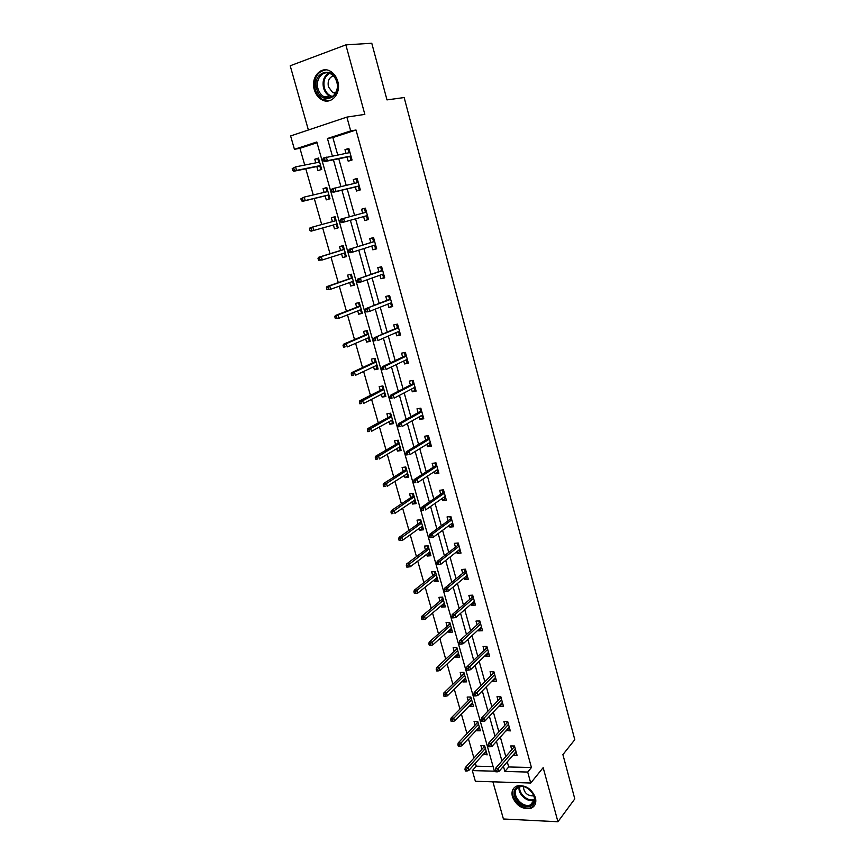 <?xml version="1.0" encoding="UTF-8"?>
<svg xmlns="http://www.w3.org/2000/svg" width="865" height="865" viewBox="0 0 865 865"><rect width="100%" height="100%" fill="white"/><g stroke="black" fill="none" stroke-linecap="round" stroke-linejoin="round"><path stroke-width="1.3" d="M314.298 89.668C315.693 94.339 318.223 97.702 321.877 99.756C331.111 105.26 341.513 93.388 337.75 81.288C336.409 76.736 333.987 73.406 330.462 71.298C320.991 65.362 310.427 77.601 314.298 89.668M512.415 796.73C516.383 805.812 522.557 809.672 530.948 808.299C535.111 806.429 536.603 802.871 535.424 797.627C531.564 788.653 525.477 784.75 517.173 785.907C512.772 787.723 511.193 791.334 512.415 796.73M317.022 142.736L299.95 148.315L294.435 149.299L290.618 135.956L346.876 117.099L350.693 130.907L327.457 138.508L332.355 155.97M492.899 781.83L503.419 818.982L557.936 821.75L574.793 798.892L562.899 754.615L574.793 739.662L404.16 97.55L386.99 99.897L371.777 43.25L345.859 44.872L290.207 65.772L308.383 129.999M507.258 761.86L508.685 766.974L531.434 767.515L527.704 772.056L530.732 783.041L475.372 781.268L472.312 770.596L494.391 771.18L316.817 141.979L294.435 149.299M475.382 763.146L476.258 766.195L472.312 770.596M299.95 148.315L304.729 165.064M305.799 168.805L313.26 194.96M314.276 198.528L321.704 224.554M322.677 227.949L330.03 253.737M331.025 257.219L338.28 282.617M339.296 286.207L346.433 311.216M347.492 314.903L354.52 339.545M355.601 343.329L362.522 367.593M363.624 371.474L370.447 395.37M371.582 399.349L378.297 422.888M379.454 426.953L386.071 450.146M387.261 454.298L393.78 477.134M394.991 481.383L401.414 503.884M402.647 508.209L408.972 530.375M410.226 534.786L416.454 556.617M417.741 561.104L423.872 582.61M425.18 587.184L431.224 608.376M432.554 613.026L438.501 633.894M439.853 638.619L445.724 659.184M447.097 663.985L452.871 684.237M454.266 689.113L459.953 709.073M461.369 714.014L466.981 733.671M468.408 738.699L473.934 758.054M476.258 766.195L493.093 766.595M483.373 754.28L487.19 754.864L484.584 745.608L480.908 745.565L481.946 749.231M476.518 730.071L476.702 730.73L480.378 730.752L477.74 721.421L474.063 721.41L475.101 725.097M469.587 705.635L469.825 706.446L473.501 706.413L470.841 697.006L467.154 697.049L468.203 700.737M462.602 680.993L462.872 681.944L466.559 681.869L463.878 672.365L460.191 672.462L461.24 676.16M455.552 656.113L455.866 657.216L459.553 657.097L456.85 647.507L453.163 647.647L454.212 651.367M448.448 631.018L448.794 632.272L452.492 632.099L449.757 622.422L446.059 622.605L447.118 626.336M441.269 605.684L441.669 607.089L445.356 606.873L442.599 597.11L438.901 597.347L439.961 601.078M434.025 580.123L434.468 581.68L438.155 581.41L435.376 571.56L431.678 571.851L432.738 575.593M426.715 554.324L427.202 556.044L430.9 555.719L428.089 545.772L424.391 546.118L425.45 549.88M419.33 528.277L419.86 530.169L423.569 529.791L420.725 519.757L417.027 520.146L418.098 523.92M411.881 501.992L412.464 504.046L416.162 503.614L413.308 493.483L409.599 493.937L410.67 497.721M404.366 475.469L404.993 477.685L408.702 477.199L405.804 466.97L402.106 467.478L403.177 471.274M396.776 448.686L397.457 451.076L401.165 450.535L398.246 440.209L394.537 440.772L395.608 444.578M389.109 421.644L389.845 424.218L393.553 423.623L390.602 413.2L386.893 413.816L387.974 417.633M381.379 394.354L382.157 397.1L385.866 396.451L382.892 385.931L379.184 386.601L380.265 390.429M373.572 366.803L374.404 369.723L378.113 369.02L375.107 358.391L371.399 359.126L372.48 362.965M365.69 338.983L366.565 342.097L370.285 341.318L367.257 330.603L363.538 331.392L364.63 335.242M357.732 310.892L358.661 314.19L362.381 313.357L359.321 302.534L355.601 303.388L356.694 307.248M349.687 282.531L350.682 286.023L354.401 285.136L351.309 274.205L347.589 275.124L348.692 278.995M341.578 253.899L342.616 257.586L346.346 256.624L343.221 245.584L339.502 246.568L340.605 250.45M333.382 224.976L334.485 228.868L338.204 227.841L335.058 216.693L331.327 217.742L332.43 221.624M325.143 195.912L326.267 199.869L329.987 198.777L326.808 187.521L323.078 188.635L324.148 192.387M316.828 166.567L317.963 170.578L321.693 169.421L318.471 158.057L314.752 159.236L315.779 162.869M531.434 767.515L356.023 130.01L332.863 137.567L337.718 154.932M338.777 158.749L346.195 185.305M347.211 188.938L354.596 215.385M355.569 218.834L362.878 245.022M363.873 248.569L371.074 274.346M372.091 278.011L379.184 303.388M380.232 307.151L387.217 332.149M388.299 336.02L395.175 360.618M396.278 364.598L403.047 388.818M404.182 392.894L410.853 416.735M412.01 420.909L418.574 444.394M419.763 448.665L426.229 471.782M427.44 476.15L433.808 498.91M435.052 503.365L441.312 525.779M442.577 530.321L448.74 552.389M450.038 557.028L456.104 578.75M457.434 583.475L463.402 604.873M464.754 609.684L470.636 630.747M471.998 635.634L477.794 656.384M479.188 661.357L484.887 681.771M486.303 686.832L491.915 706.943M493.353 712.068L498.878 731.866M500.338 737.077L505.787 756.572M513.194 754.961L517.086 755.404L514.491 746.008L510.696 745.965L511.745 749.717M506.36 730.374L510.307 730.914L507.679 721.442L503.884 721.442L504.933 725.205M499.473 705.559L499.656 706.24L503.452 706.208L500.803 696.649L497.007 696.693L498.056 700.466M492.509 680.517L492.747 681.35L496.542 681.274L493.861 671.618L490.066 671.716L491.115 675.5M485.492 655.248L485.762 656.232L489.568 656.113L486.865 646.371L483.059 646.512L484.119 650.307M478.399 629.742L478.723 630.888L482.529 630.715L479.805 620.886L475.999 621.081L477.048 624.887M471.241 603.997L471.609 605.305L475.426 605.078L472.668 595.163L468.862 595.401L469.922 599.218M464.029 578.004L464.44 579.485L468.246 579.215L465.478 569.192L461.661 569.494L462.721 573.322M456.731 551.773L457.196 553.427L461.013 553.092L458.212 542.982L454.395 543.339L455.455 547.177M449.378 525.293L449.887 527.12L453.703 526.731L450.87 516.535L447.054 516.935L448.124 520.784M441.95 498.564L442.502 500.565L446.329 500.121L443.475 489.828L439.647 490.293L440.718 494.142M434.446 471.576L435.052 473.761L438.879 473.263L436.003 462.861L432.176 463.381L433.246 467.251M426.878 444.34L427.537 446.697L431.365 446.145L428.456 435.646L424.629 436.23L425.699 440.101M419.233 416.833L419.947 419.384L423.774 418.768L420.833 408.161L417.006 408.799L418.087 412.692M411.513 389.055L412.281 391.802L416.108 391.121L413.146 380.416L409.307 381.119L410.399 385.022M403.728 361.019L404.539 363.949L408.377 363.214L405.382 352.401L401.544 353.169L402.625 357.072M395.856 332.701L396.721 335.825L400.56 335.036L397.543 324.115L393.694 324.937L394.786 328.862M387.909 304.102L388.839 307.432L392.678 306.578L389.618 295.549L385.779 296.436L386.871 300.371M379.886 275.221L380.87 278.757L384.709 277.838L381.627 266.712L377.778 267.653L378.881 271.599M371.777 246.06L372.815 249.801L376.664 248.817L373.55 237.572L369.701 238.589L370.804 242.546M363.592 216.607L364.695 220.564L368.544 219.505L365.398 208.151L361.548 209.233L362.64 213.19M355.364 187.002L356.488 191.024L360.337 189.9L357.159 178.439L353.309 179.585L354.369 183.402M347.06 157.106L348.195 161.193L352.044 160.003L348.833 148.423L344.984 149.645L346 153.31M346.876 117.099L364.835 114.385L345.859 44.872M356.023 130.01L350.693 130.907M557.936 821.75L543.166 767.644L530.732 783.041M503.43 766.314L504.868 771.45L527.704 772.056M333.425 159.82L340.918 186.537M341.945 190.203L349.395 216.801M350.368 220.272L357.764 246.622M358.759 250.19L366.025 276.13M367.063 279.806L374.221 305.345M375.28 309.129L382.33 334.268M383.411 338.161L390.353 362.911M391.477 366.901L398.3 391.272M399.446 395.37L406.172 419.352M407.35 423.547L413.967 447.162M415.168 451.454L421.688 474.701M422.92 479.091L429.332 501.981M430.586 506.468L436.911 529.002M438.187 533.575L444.405 555.763M445.713 560.423L451.833 582.264M453.174 587.011L459.196 608.517M460.548 613.361L466.484 634.532M467.868 639.451L473.706 660.298M475.112 665.304L480.864 685.826M482.292 690.908L487.957 711.116M489.395 716.274L494.975 736.18M496.445 741.413L501.938 761.005M508.685 766.974L504.868 771.45M332.863 137.567L327.457 138.508M516.059 752.128L513.302 755.34M486.303 751.707L483.524 754.799M479.524 727.725L476.702 730.73M509.344 727.735L506.512 730.893M472.679 703.526L469.825 706.446M502.576 703.126L499.656 706.24M465.781 679.112L462.872 681.944M495.721 678.322L492.747 681.35M458.818 654.47L455.866 657.216M488.79 653.302L485.762 656.232M451.789 629.612L448.794 632.272M481.783 628.055L478.723 630.888M444.697 604.527L441.669 607.089M474.723 602.57L471.609 605.305M437.539 579.215L434.468 581.68M467.597 576.858L464.44 579.485M430.316 553.676L427.202 556.044M460.407 550.897L457.196 553.427M423.028 527.899L419.86 530.169M453.141 524.698L449.887 527.12M415.676 501.873L412.464 504.046M445.81 498.262L442.502 500.565M408.248 475.62L404.993 477.685M438.414 471.566L435.052 473.761M400.755 449.108L397.457 451.076M430.943 444.621L427.537 446.697M393.197 422.358L389.845 424.218M423.396 417.417L419.947 419.384M385.563 395.348L382.157 397.1M415.784 389.953L412.281 391.802M377.854 368.09L374.404 369.723M408.096 362.219L404.539 363.949M370.069 340.572L366.565 342.097M400.344 334.225L396.721 335.825M362.219 312.784L358.661 314.19M392.505 305.95L388.839 307.432M354.282 284.736L350.682 286.023M384.59 277.406L380.87 278.757M346.281 256.418L342.616 257.586M376.599 248.579L372.815 249.801M335.069 216.747L331.327 217.742M338.193 227.819L334.485 228.868M368.533 219.472L364.695 220.564M365.408 208.206L361.548 209.233M326.873 187.759L323.078 188.635M357.223 178.698L353.309 179.585M318.601 158.49L314.752 159.236M348.963 148.888L344.984 149.645M513.496 745.998L514.567 746.279M514.794 747.144L513.572 746.268L513.853 747.284M513.983 747.133L495.569 768.336L498.337 768.412L515.27 748.83M496.867 770.239L495.321 770.196L495.775 771.796L497.31 771.84L496.867 770.239L498.337 768.412L499.148 771.288L516.048 751.653M495.569 768.336L495.321 770.196M497.31 771.84L499.148 771.288M484.119 746.841L483.773 745.598M484.897 746.722L483.849 745.868L484.66 745.879M464.981 769.407L465.435 770.985L466.927 771.029L466.484 769.45L464.981 769.407L465.284 767.59L467.965 767.655L468.776 770.488L486.152 751.188M466.484 769.45L485.373 748.42M465.284 767.59L484.238 746.711M468.776 770.488L466.927 771.029M517.032 787.496C525.888 780.879 541.587 799.822 531.856 805.423C522.914 811.824 507.517 793.173 517.032 787.496M531.661 804.299C539.857 799.693 528.32 783.398 519.422 786.999L517.94 787.712C509.799 792.491 521.595 808.743 530.44 804.915L531.661 804.299M514.513 787.42C507.171 794.805 521.552 811.867 531.467 807.499L534.851 804.98M523.325 786.718C524.147 793.097 527.672 796.124 533.889 795.822M337.004 81.775C342.064 98.415 320.796 105.735 316.72 89.008C311.519 72.628 332.787 64.767 337.004 81.775M317.996 88.684C319.12 92.414 321.131 95.107 324.04 96.75C331.457 101.183 339.794 91.668 336.777 81.991C335.707 78.326 333.749 75.666 330.927 73.99C323.359 69.265 314.914 79.029 317.996 88.684M333.317 75.839C329.035 77.547 327.413 81.224 328.451 86.868L332.69 92.544L335.469 93.29M325.824 69.86C316.936 71.709 313.411 78.272 315.238 89.538C316.622 94.188 319.131 97.518 322.753 99.551L329.673 100.643M508.739 727.735L509.42 727.735M506.685 721.442L507.787 721.843M508.025 722.686L506.793 721.843L507.074 722.837M507.204 722.686L488.509 743.305L491.288 743.338L508.469 724.308M489.795 745.154L488.249 745.133L488.703 746.744L490.25 746.765L489.795 745.154L491.288 743.338L492.099 746.246L509.258 727.151M488.509 743.305L488.249 745.133M490.25 746.765L492.099 746.246M501.743 703.137L502.597 703.126M499.808 696.66L500.954 697.179M501.181 698.012L499.959 697.19L500.23 698.174M500.37 698.023L481.394 718.037L484.162 718.037L501.614 699.569M482.659 719.831L481.113 719.831L481.578 721.453L483.124 721.453L482.659 719.831L484.162 718.037L484.995 720.967L502.403 702.434M481.394 718.037L481.113 719.831M483.124 721.453L484.995 720.967M479.491 727.616L478.821 727.616M477.307 722.772L476.929 721.41M478.086 722.643L477.037 721.81L477.848 721.81M457.888 744.733L458.342 746.322L459.845 746.344L459.38 744.754L457.888 744.733L458.19 742.938L460.883 742.97L461.705 745.835L479.34 727.065M459.38 744.754L478.54 724.265M458.19 742.938L477.426 722.643M461.705 745.835L459.845 746.344M472.636 703.386L471.825 703.364M470.441 698.477L470.03 697.006M471.22 698.347L470.171 697.536L470.982 697.525M450.73 719.821L451.184 721.432L452.687 721.432L452.222 719.821L450.73 719.821L451.043 718.069L453.736 718.069L454.568 720.956L472.452 702.715M452.222 719.821L471.652 699.893M451.043 718.069L470.56 698.358M454.568 720.956L452.687 721.432M494.715 678.279L495.71 678.29M492.877 671.651L494.045 672.289M494.283 673.121L493.061 672.31L493.32 673.273M493.461 673.132L474.204 692.541L476.983 692.497L494.694 674.592M475.458 694.26L473.912 694.281L474.377 695.925L475.923 695.914L475.458 694.26L476.983 692.497L477.815 695.46L495.494 677.49M474.204 692.541L473.912 694.281M475.923 695.914L477.815 695.46M487.719 653.075L488.768 653.226M485.871 646.404L486.098 647.204L487.092 647.171M487.319 647.993L486.098 647.204L486.357 648.155M486.498 648.026L466.949 666.796L469.727 666.72L487.709 649.388M468.192 668.461L466.646 668.504L467.111 670.159L468.657 670.126L468.192 668.461L469.727 666.72L470.571 669.705L488.509 652.307M466.949 666.796L466.646 668.504M468.657 670.126L470.571 669.705M480.67 627.644L481.751 627.936M478.81 620.929L479.069 621.87L480.064 621.816M480.291 622.638L479.069 621.87L479.329 622.811M479.47 622.67L459.618 640.803L462.407 640.684L480.659 623.957M460.85 642.414L459.304 642.479L459.78 644.155L461.326 644.09L460.85 642.414L462.407 640.684L463.251 643.701L481.47 626.909M459.618 640.803L459.304 642.479M461.326 644.09L463.251 643.701M465.727 678.928L464.873 678.787M463.51 673.965L463.056 672.386M464.289 673.835L463.24 673.035L464.062 673.013M443.496 694.692L443.961 696.303L445.453 696.293L444.988 694.671L443.496 694.692L443.832 692.962L446.524 692.93L447.356 695.838L465.511 678.16M444.988 694.671L464.71 675.316M443.832 692.962L463.629 673.857M447.356 695.838L445.453 696.293M458.753 654.254L457.855 653.983M456.515 649.237L456.028 647.539M457.293 649.107L456.255 648.317L457.066 648.296M436.198 669.315L436.674 670.948L438.166 670.916L437.701 669.272L436.198 669.315L436.544 667.629L439.247 667.553L440.09 670.494L458.504 653.378M437.701 669.272L457.693 650.502M436.544 667.629L456.634 649.128M440.09 670.494L438.166 670.916M451.714 629.363L450.773 628.952M449.454 624.281L448.935 622.465M450.243 624.141L449.195 623.384L450.016 623.341M428.835 643.711L429.31 645.355L430.813 645.301L430.338 643.646L428.835 643.711L429.202 642.057L431.894 641.949L432.749 644.912L451.433 628.368M430.338 643.646L450.611 625.471M429.202 642.057L449.584 624.173M432.749 644.912L430.813 645.301M444.61 604.235L443.626 603.694M442.329 599.11L441.777 597.164M443.118 598.958L442.08 598.212L442.891 598.169M421.396 617.859L421.882 619.524L423.385 619.448L422.899 617.783L421.396 617.859L421.785 616.248L424.477 616.096L425.342 619.091L444.296 603.132M422.899 617.783L443.475 600.202M421.785 616.248L442.458 599.002M425.342 619.091L423.385 619.448M437.441 578.89L436.425 578.209M435.149 573.69L434.554 571.624M435.938 573.538L434.9 572.825L435.711 572.76M413.892 591.768L414.378 593.444L415.881 593.347L415.395 591.671L413.892 591.768L414.292 590.2L416.995 590.006L417.86 593.033L437.095 577.658M415.395 591.671L436.263 574.706M414.292 590.2L435.268 573.592M417.86 593.033L415.881 593.347M430.208 553.297L429.397 553.373L429.148 552.476M427.894 548.053L427.267 545.847M428.683 547.891L427.645 547.188L428.467 547.113M406.323 565.429L406.81 567.126L408.312 566.997L407.826 565.31L406.323 565.429L406.734 563.894L409.437 563.666L410.313 566.726L429.829 551.957M407.826 565.31L428.986 548.972M406.734 563.894L428.024 547.956M410.313 566.726L408.312 566.997M422.909 527.477L422.098 527.564L421.796 526.515M420.574 522.168L419.914 519.843M421.363 522.006L420.336 521.325L421.147 521.238M398.679 538.841L399.165 540.549L400.668 540.409L400.181 538.69L398.679 538.841L399.1 537.349L401.803 537.079L402.69 540.16L422.498 526.017M400.181 538.69L421.644 523.011M399.1 537.349L420.704 522.071M402.69 540.16L400.668 540.409M415.546 501.419L414.724 501.516L414.389 500.316M413.178 496.045L412.486 493.591M413.978 495.872L412.951 495.223L413.762 495.126M390.958 511.993L391.456 513.724L392.959 513.55L392.461 511.831L390.958 511.993L391.391 510.545L394.105 510.242L394.991 513.345L415.092 499.829M392.959 513.55L391.456 513.724M392.461 511.831L414.238 496.802M391.391 510.545L413.319 495.959M408.107 475.123L407.296 475.231L406.907 473.858M405.728 469.684L404.993 467.089M406.518 469.5L405.49 468.873L406.312 468.765M383.163 484.897L383.66 486.638L385.163 486.444L384.666 484.703L383.163 484.897L383.617 483.481L386.331 483.135L387.228 486.281L407.62 473.404M385.163 486.444L383.66 486.638M384.666 484.703L406.755 470.344M383.617 483.481L405.858 469.598M400.603 448.567L399.781 448.686L399.349 447.162M398.192 443.064L397.424 440.339M399.003 442.891L397.976 442.275L398.787 442.156M375.291 457.531L375.799 459.293L377.302 459.077L376.794 457.315L375.291 457.531L375.767 456.169L378.47 455.769L379.389 458.947L400.084 446.729M377.302 459.077L375.799 459.293M376.794 457.315L399.208 443.637M375.767 456.169L398.332 442.988M393.024 421.774L392.213 421.904L391.726 420.206M390.602 416.206L389.791 413.329M391.402 416.022L390.375 415.427L391.196 415.297M367.344 429.905L367.852 431.678L369.366 431.44L368.847 429.656L367.344 429.905L367.83 428.575L370.544 428.143L371.463 431.343L392.472 419.806M369.366 431.44L367.852 431.678M368.847 429.656L391.586 416.681M367.83 428.575L390.742 416.13M382.33 386.028L382.914 385.995M385.379 394.721L384.557 394.873L384.038 393.002M382.925 389.088L382.092 386.147M383.736 388.893L382.708 388.331L383.53 388.18M359.321 401.998L359.84 403.804L361.343 403.533L360.824 401.738L359.321 401.998L359.829 400.722L362.543 400.246L363.473 403.479L384.784 392.624M361.343 403.533L359.84 403.804M360.824 401.738L383.898 389.466M359.829 400.722L383.065 389.012M375.118 358.413L374.35 358.77L375.172 358.607M377.659 367.42L376.837 367.571L376.264 365.538M375.183 361.711L374.35 358.77M351.222 373.831L351.741 375.648L353.244 375.356L352.725 373.539L351.222 373.831L351.741 372.599L354.455 372.08L355.396 375.345L376.87 365.246M375.994 361.516L374.978 360.975L375.799 360.813M353.244 375.356L351.741 375.648M352.725 373.539L354.455 372.08L376.124 361.992M351.741 372.599L375.334 361.646M367.311 330.808L366.533 331.133L367.355 330.96M369.863 339.848L369.052 340.021L368.425 337.804L369.236 337.631M367.365 334.074L366.533 331.133M368.176 333.879L367.16 333.36L367.982 333.187M343.037 345.384L343.567 347.211L345.07 346.897L344.551 345.07L343.037 345.384L343.578 344.194L346.292 343.632L347.243 346.93L369.193 337.469M345.07 346.897L343.567 347.211M344.551 345.07L346.292 343.632L368.285 334.258M343.578 344.194L367.517 334.02M359.429 302.923L358.64 303.226L359.462 303.042M362.003 312.016L361.181 312.2L360.5 309.811M359.472 306.178L358.64 303.226M361.365 309.778L360.543 309.789M360.294 305.972L359.278 305.475L360.1 305.291M334.777 316.655L335.306 318.504L336.82 318.158L336.28 316.309L334.777 316.655L335.339 315.509L338.053 314.903L339.004 318.233L361.289 309.497M336.82 318.158L339.004 318.233L335.306 318.504M336.28 316.309L338.053 314.903L360.37 306.253M335.339 315.509L359.624 306.124M351.471 274.778L350.671 275.059L351.493 274.854M354.055 283.915L353.234 284.12L352.509 281.536M351.504 278.011L350.671 275.059M353.417 281.655L352.585 281.514M352.325 277.795L351.32 277.319L352.131 277.124M326.429 287.634L326.97 289.505L328.473 289.137L327.943 287.267L326.429 287.634L327.013 286.542L329.727 285.882L330.69 289.245L353.309 281.255M328.473 289.137L330.69 289.245L326.97 289.505M327.943 287.267L329.727 285.882L352.379 277.979M327.013 286.542L351.655 277.957M343.437 246.363L342.627 246.612L343.448 246.395M346.032 255.543L345.211 255.759L344.432 253.002M343.459 249.563L342.627 246.612M345.394 253.261L344.551 252.958M344.281 249.347L343.275 248.904L344.097 248.688M317.996 258.332L318.547 260.214L320.05 259.824L319.509 257.932L317.996 258.332L318.601 257.294L321.315 256.581L322.288 259.976L345.243 252.742M320.05 259.824L322.288 259.976L318.547 260.214M319.509 257.932L321.315 256.581L344.302 249.434M318.601 257.294L343.621 249.52M473.544 601.975L474.68 602.408M471.674 595.228L471.976 596.299L472.971 596.234M473.187 597.045L471.976 596.299L472.225 597.218M472.377 597.088L452.222 614.572L455.012 614.409L473.533 598.288M453.444 616.118L451.898 616.204L452.373 617.891L453.92 617.815L453.444 616.118L455.012 614.409L455.866 617.459L474.366 601.262M452.222 614.572L451.898 616.204M453.92 617.815L455.866 617.459M466.365 576.068L467.532 576.641M464.473 569.278L464.819 570.489L465.813 570.413M466.03 571.214L464.819 570.489L465.067 571.397M465.208 571.268L444.761 588.081L447.551 587.886L466.354 572.381M445.962 589.573L444.415 589.671L444.891 591.379L446.448 591.282L445.962 589.573L447.551 587.886L448.416 590.957L467.187 575.376M444.761 588.081L444.415 589.671M446.448 591.282L448.416 590.957M459.11 549.913L459.337 550.724L460.331 550.637M457.207 543.079L457.585 544.442L458.591 544.355M458.807 545.134L457.585 544.442L457.834 545.328M457.985 545.21L437.225 561.342L440.015 561.104L459.11 546.226M438.414 562.758L436.857 562.888L437.344 564.618L438.901 564.488L438.414 562.758L440.015 561.104L440.891 564.207L459.942 549.253M437.225 561.342L436.857 562.888M438.901 564.488L440.891 564.207M451.789 523.52L452.06 524.493L453.055 524.385M449.876 516.643L450.297 518.146L451.292 518.038M451.508 518.816L450.297 518.146L450.535 519.022M450.687 518.903L429.613 534.343L432.403 534.062L451.789 519.822M430.792 535.695L429.235 535.846L429.721 537.597L431.278 537.446L430.792 535.695L432.403 534.062L433.289 537.197L452.633 522.882M429.613 534.343L429.235 535.846M431.278 537.446L433.289 537.197M444.394 496.867L444.707 498.013L445.713 497.894M442.469 489.947L442.934 491.612L443.929 491.482M444.145 492.25L442.934 491.612L443.172 492.455M443.323 492.358L421.925 507.074L424.726 506.76L444.405 493.18M423.093 508.371L421.536 508.544L422.034 510.307L423.591 510.134L423.093 508.371L424.726 506.76L425.612 509.928L445.259 496.261M423.591 510.134L422.034 510.307M421.925 507.074L421.536 508.544M436.933 469.965L437.29 471.284L438.296 471.144M434.998 463.002L435.506 464.819L436.501 464.678M436.717 465.435L435.506 464.819L435.733 465.651M435.895 465.554L414.173 479.556L416.973 479.188L436.944 466.278M415.319 480.778L413.762 480.972L414.259 482.757L415.816 482.551L415.319 480.778L416.973 479.188L417.871 482.389L437.809 469.392M415.816 482.551L414.259 482.757M414.173 479.556L413.762 480.972M429.397 442.804L429.808 444.296L430.813 444.145M427.451 435.798L428.002 437.766L428.997 437.614M429.213 438.371L428.002 437.766L428.229 438.587M428.391 438.49L406.334 451.757L409.134 451.346L429.418 439.117M407.469 452.914L405.912 453.13L406.409 454.925L407.966 454.709L407.469 452.914L409.134 451.346L410.042 454.579L430.283 442.264M407.966 454.709L406.409 454.925M406.334 451.757L405.912 453.13M421.796 415.384L422.25 417.049L423.255 416.887M419.839 408.334L420.422 410.464L421.428 410.302M421.633 411.037L420.422 410.464L420.65 411.264M420.812 411.167L398.419 423.688L401.23 423.234L421.817 411.697M399.543 424.769L397.976 425.018L398.495 426.823L400.052 426.586L399.543 424.769L401.23 423.234L402.139 426.488L422.693 414.876M400.052 426.586L398.495 426.823M398.419 423.688L397.976 425.018M414.108 387.704L414.627 389.553L415.622 389.369M412.4 380.557L413.167 380.492M412.162 380.676L412.778 382.892L413.784 382.719M413.978 383.444L412.778 382.892L412.994 383.671M413.156 383.595L390.429 395.337L393.24 394.84L414.14 384.017M391.531 396.354L389.974 396.624L390.483 398.451L392.05 398.181L391.531 396.354L393.24 394.84L394.159 398.127L415.027 387.217M392.05 398.181L390.483 398.451M390.429 395.337L389.974 396.624M406.355 359.743L406.918 361.775L407.923 361.581M405.274 352.423L404.442 352.823L405.436 352.628M404.442 352.823L405.058 355.061L406.063 354.866M406.258 355.58L405.058 355.061L405.274 355.818M405.436 355.742L382.362 366.706L385.174 366.165L406.399 356.056M383.444 367.647L381.887 367.949L382.406 369.788L383.963 369.496L383.444 367.647L385.174 366.165L386.104 369.485L407.296 359.299M383.963 369.496L382.406 369.788M382.362 366.706L381.887 367.949M398.527 331.522L399.143 333.739L400.149 333.533M397.586 324.289L396.635 324.699L397.641 324.483M396.635 324.699L397.262 326.959L398.268 326.743M399.522 331.273L398.711 331.446M398.462 327.446L397.262 326.959L397.468 327.694M397.641 327.63L374.21 337.782L398.57 327.835M375.28 338.658L373.712 338.983L374.242 340.842L375.799 340.518L375.28 338.658L377.021 337.199L377.962 340.561L399.479 331.111M375.799 340.518L374.242 340.842M374.21 337.782L373.712 338.983M391.661 302.923L390.656 303.15L391.294 305.432L392.299 305.204M389.726 295.927L388.763 296.295L389.758 296.068M388.763 296.295L389.391 298.587L390.396 298.349M390.591 299.041L389.391 298.587L389.596 299.301M389.769 299.236L365.982 308.578L390.666 299.333M367.03 309.367L365.463 309.724L365.992 311.605L367.56 311.259L367.03 309.367L368.793 307.94L369.744 311.335L391.586 302.642M367.56 311.259L369.744 311.335L366.933 311.962L365.992 311.605M365.982 308.578L365.463 309.724M383.725 274.292L382.719 274.54L383.357 276.843L384.363 276.595M381.779 267.274L380.805 267.62L381.811 267.372M380.805 267.62L381.443 269.923L382.449 269.685M382.644 270.367L381.443 269.923L381.638 270.626M381.811 270.561L357.667 279.081L382.687 270.55M358.694 279.795L357.137 280.173L357.667 282.077L359.235 281.698L358.694 279.795L360.478 278.389L361.44 281.817L383.617 273.891M359.235 281.698L361.44 281.817L358.629 282.498L357.667 282.077M357.667 279.081L357.137 280.173M375.713 245.39L374.707 245.649L375.356 247.974L376.361 247.714M373.767 238.351L372.772 238.664L373.777 238.394M372.772 238.664L373.421 240.989L374.426 240.73M374.61 241.4L373.421 240.989L373.604 241.67M373.788 241.616L349.265 249.271L374.632 241.486M350.282 249.909L348.714 250.32L349.255 252.245L350.822 251.834L350.282 249.909L352.077 248.536L353.05 251.996L375.572 244.86M350.822 251.834L353.05 251.996L350.239 252.731L349.255 252.245M349.265 249.271L348.714 250.32M367.625 216.196L366.619 216.477L367.268 218.823L368.274 218.542M366.317 211.493L365.311 211.774L364.662 209.417L365.668 209.135M365.668 212.358L365.311 211.774L365.495 212.412M366.436 215.817L366.619 216.477L366.619 215.763M340.204 220.164L340.756 222.1L342.324 221.667L341.772 219.721L340.204 220.164L340.778 219.169L366.5 212.13M341.772 219.721L343.589 218.38L344.573 221.883L367.441 215.536M342.324 221.667L344.573 221.883L341.762 222.662L340.756 222.1M335.328 217.656L334.506 217.894L335.155 220.207L335.977 219.97M337.934 226.9L337.112 227.127L336.28 224.176M335.339 220.835L335.155 220.207L335.49 220.791M337.285 224.597L336.463 224.824L336.431 224.132M309.486 228.728L310.038 230.631L311.551 230.209L311 228.306L309.486 228.728L310.103 227.744L312.827 226.976L313.811 230.414L337.101 223.949M311.551 230.209L313.811 230.414L311.086 231.16L310.038 230.631M311 228.306L312.827 226.976L336.161 220.607M359.451 186.71L358.445 187.002L359.105 189.381L360.11 189.078M359.105 189.381L360.121 189.132M358.132 181.953L357.126 182.256L356.466 179.877L357.472 179.574M358.251 186.31L358.445 187.002L359.256 186.029M331.619 189.695L332.171 191.652L333.739 191.187L333.187 189.23L331.619 189.695L332.203 188.754L358.283 182.483M333.187 189.23L335.025 187.921L336.009 191.446L333.198 192.279L358.434 186.267M333.739 191.187L336.009 191.446L359.235 185.921M332.171 191.652L333.198 192.279M327.121 188.646L326.3 188.884L326.959 191.219L327.781 190.981M329.76 197.977L328.938 198.215L328.084 195.209M329.77 198.009L328.938 198.215M329.1 195.641L328.278 195.89L328.916 194.971M300.89 198.831L301.442 200.756L302.955 200.302L302.404 198.377L300.89 198.831L304.242 197.079L305.237 200.55L302.523 201.35L328.246 195.166M302.955 200.302L305.237 200.55L328.884 194.874M302.404 198.377L304.242 197.079L327.932 191.5M302.523 201.35L301.442 200.756M351.201 156.933L350.184 157.246L350.855 159.647L351.86 159.333M350.855 159.647L351.893 159.43M349.871 152.132L348.854 152.445L348.195 150.045L349.2 149.731M349.99 156.522L350.184 157.246L350.995 156.219M322.937 158.911L323.499 160.89L325.056 160.403L324.505 158.414L322.937 158.911L323.542 158.025L349.979 152.543M324.505 158.414L326.364 157.138L327.359 160.706L324.548 161.593L350.174 156.478M325.056 160.403L327.359 160.706L350.941 156.014M323.499 160.89L324.548 161.593M318.839 159.344L318.017 159.603L318.688 161.96L319.509 161.701M321.499 168.762L320.677 169.021L319.812 165.95M321.521 168.848L320.677 169.021M320.839 166.415L320.018 166.664L320.645 165.712M292.208 168.621L292.759 170.567L294.273 170.091L293.711 168.145L292.208 168.621L295.581 166.88L296.587 170.383L293.862 171.238L319.974 165.918M294.273 170.091L296.587 170.383L320.58 165.507M293.711 168.145L295.581 166.88L319.618 162.101M293.862 171.238L292.759 170.567M530.44 804.915L534.148 800.19C527.726 803.001 517.508 794.016 519.173 787.085M519.822 786.869C518.286 793.616 528.223 802.212 534.386 799.433M331.738 96.891L329.576 96.069C326.678 94.436 324.678 91.766 323.575 88.057C322.137 81.159 323.878 76.174 328.786 73.103M329.597 73.363C324.743 76.282 323.013 81.126 324.397 87.895C325.878 92.577 328.559 95.431 332.463 96.469M530.948 808.299L531.618 807.445M332.69 92.544L336.085 92.144M331.825 96.848L329.576 96.069L324.04 96.75"/></g></svg>
